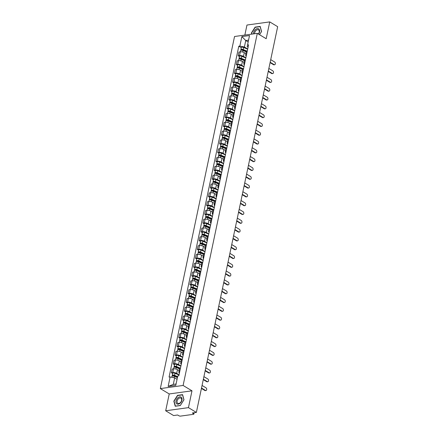 <?xml version="1.0" encoding="UTF-8"?>
<svg xmlns="http://www.w3.org/2000/svg" width="438" height="438" viewBox="0 0 438 438"><rect width="100%" height="100%" fill="white"/><g stroke="black" fill="none" stroke-linecap="round" stroke-linejoin="round"><path stroke-width="0.66" d="M165.679 410.773L188.444 407.641L196.372 412.421L277.665 26.68L269.737 21.9L266.189 38.719L257.303 33.365L234.538 36.502L160.335 388.599L169.221 393.954L165.679 410.773L173.607 415.558L177.636 415L178.868 415.744A1.232 0.438 -168.1 0 0 180.576 416.1L193.465 414.326A1.232 0.438 -168.1 0 0 193.875 414.096A1.232 0.438 -168.1 0 0 193.58 413.718L193.777 412.777M269.737 21.9L246.966 25.037L244.847 35.078M188.444 407.641L191.992 390.816L183.106 385.462L257.303 33.365M196.372 412.421L192.342 412.974L193.58 413.718M245.937 53.671L244.273 52.669A2.836 1.002 -168.1 0 0 240.342 51.848L238.956 52.04L238.168 55.768L239.559 55.577A2.836 1.002 11.9 0 1 243.484 56.392L245.849 57.821M247.311 50.89A2.836 1.002 -168.1 0 0 246.413 51.405L245.63 55.128A2.836 1.002 11.9 0 1 246.528 54.619M239.427 56.524L238.168 55.768M246.244 55.96A2.836 1.002 11.9 0 1 245.63 55.128M244.081 62.475L242.417 61.473A2.836 1.002 -168.1 0 0 238.486 60.658L237.1 60.849L236.312 64.572L237.703 64.381A2.836 1.002 11.9 0 1 241.628 65.196L243.993 66.625M245.455 59.694A2.836 1.002 -168.1 0 0 244.557 60.209L243.774 63.937A2.836 1.002 11.9 0 1 244.672 63.422M237.571 65.328L236.312 64.572M244.388 64.769A2.836 1.002 11.9 0 1 243.774 63.937M242.225 71.279L240.561 70.277A2.836 1.002 -168.1 0 0 236.629 69.461L235.244 69.653L234.456 73.376L235.847 73.184A2.836 1.002 11.9 0 1 239.772 74.006L242.143 75.429M243.599 68.503A2.836 1.002 -168.1 0 0 242.701 69.018L241.918 72.741A2.836 1.002 11.9 0 1 242.816 72.226M235.715 74.137L234.456 73.376M242.532 73.573A2.836 1.002 11.9 0 1 241.918 72.741M240.369 80.088L238.705 79.081A2.836 1.002 -168.1 0 0 234.779 78.265L233.388 78.457L232.6 82.185L233.991 81.994A2.836 1.002 11.9 0 1 237.916 82.809L240.287 84.233M241.743 77.307A2.836 1.002 -168.1 0 0 240.845 77.822L240.062 81.545A2.836 1.002 11.9 0 1 240.96 81.03M233.859 82.941L232.6 82.185M240.676 82.377A2.836 1.002 11.9 0 1 240.062 81.545M238.513 88.892L236.849 87.89A2.836 1.002 -168.1 0 0 232.923 87.074L231.532 87.261L230.749 90.989L232.135 90.797A2.836 1.002 11.9 0 1 236.066 91.613L238.431 93.042M239.887 86.111A2.836 1.002 -168.1 0 0 238.989 86.625L238.206 90.348A2.836 1.002 11.9 0 1 239.104 89.839M232.003 91.745L230.749 90.989M238.819 91.186A2.836 1.002 11.9 0 1 238.206 90.348M236.657 97.696L234.992 96.694A2.836 1.002 -168.1 0 0 231.067 95.878L229.676 96.07L228.893 99.793L230.279 99.601A2.836 1.002 11.9 0 1 234.21 100.417L236.575 101.846M238.031 94.92A2.836 1.002 -168.1 0 0 237.133 95.429L236.35 99.158A2.836 1.002 11.9 0 1 237.248 98.643M230.147 100.548L228.893 99.793M236.963 99.99A2.836 1.002 11.9 0 1 236.35 99.158M234.801 106.505L233.136 105.498A2.836 1.002 -168.1 0 0 229.211 104.682L227.82 104.874L227.037 108.597L228.422 108.405A2.836 1.002 11.9 0 1 232.354 109.226L234.719 110.65M236.175 103.724A2.836 1.002 -168.1 0 0 235.277 104.239L234.494 107.962A2.836 1.002 11.9 0 1 235.392 107.447M228.291 109.358L227.037 108.597M235.107 108.794A2.836 1.002 11.9 0 1 234.494 107.962M232.945 115.309L231.28 114.302A2.836 1.002 -168.1 0 0 227.355 113.486L225.964 113.677L225.181 117.406L226.566 117.214A2.836 1.002 11.9 0 1 230.498 118.03L232.863 119.454M234.325 112.528A2.836 1.002 -168.1 0 0 233.427 113.042L232.638 116.765A2.836 1.002 11.9 0 1 233.536 116.251M226.435 118.161L225.181 117.406M233.251 117.598A2.836 1.002 11.9 0 1 232.638 116.765M231.089 124.113L229.424 123.111A2.836 1.002 -168.1 0 0 225.499 122.295L224.108 122.487L223.325 126.21L224.716 126.018A2.836 1.002 11.9 0 1 228.641 126.834L231.007 128.263M232.469 121.331A2.836 1.002 -168.1 0 0 231.571 121.846L230.782 125.575A2.836 1.002 11.9 0 1 231.68 125.06M224.579 126.965L223.325 126.21M231.395 126.407A2.836 1.002 11.9 0 1 230.782 125.575M229.233 132.917L227.568 131.915A2.836 1.002 -168.1 0 0 223.643 131.099L222.252 131.291L221.469 135.013L222.86 134.822A2.836 1.002 11.9 0 1 226.785 135.638L229.151 137.067M230.612 130.141A2.836 1.002 -168.1 0 0 229.715 130.65L228.926 134.378A2.836 1.002 11.9 0 1 229.824 133.864M222.723 135.769L221.469 135.013M229.545 135.211A2.836 1.002 11.9 0 1 228.926 134.378M227.382 141.726L225.712 140.718A2.836 1.002 -168.1 0 0 221.787 139.903L220.396 140.094L219.613 143.817L221.004 143.631A2.836 1.002 11.9 0 1 224.929 144.447L227.295 145.87M228.756 138.945A2.836 1.002 -168.1 0 0 227.859 139.459L227.07 143.182A2.836 1.002 11.9 0 1 227.968 142.668M220.867 144.578L219.613 143.817M227.689 144.014A2.836 1.002 11.9 0 1 227.07 143.182M225.526 150.53L223.862 149.528A2.836 1.002 -168.1 0 0 219.931 148.706L218.54 148.898L217.757 152.627L219.148 152.435A2.836 1.002 11.9 0 1 223.073 153.251L225.439 154.68M226.9 147.748A2.836 1.002 -168.1 0 0 226.003 148.263L225.214 151.986A2.836 1.002 11.9 0 1 226.118 151.477M219.011 153.382L217.757 152.627M225.833 152.818A2.836 1.002 11.9 0 1 225.214 151.986M223.67 159.333L222.006 158.332A2.836 1.002 -168.1 0 0 218.075 157.516L216.69 157.707L215.901 161.43L217.292 161.239A2.836 1.002 11.9 0 1 221.217 162.055L223.583 163.484M225.044 156.552A2.836 1.002 -168.1 0 0 224.146 157.067L223.364 160.795A2.836 1.002 11.9 0 1 224.261 160.281M217.16 162.186L215.901 161.43M223.977 161.627A2.836 1.002 11.9 0 1 223.364 160.795M221.814 168.137L220.15 167.135A2.836 1.002 -168.1 0 0 216.219 166.32L214.834 166.511L214.045 170.234L215.436 170.043A2.836 1.002 11.9 0 1 219.361 170.858L221.727 172.287M223.188 165.361A2.836 1.002 -168.1 0 0 222.29 165.871L221.508 169.599A2.836 1.002 11.9 0 1 222.405 169.084M215.304 170.995L214.045 170.234M222.121 170.431A2.836 1.002 11.9 0 1 221.508 169.599M219.958 176.947L218.294 175.939A2.836 1.002 -168.1 0 0 214.363 175.123L212.977 175.315L212.189 179.043L213.58 178.852A2.836 1.002 11.9 0 1 217.505 179.668L219.876 181.091M221.332 174.165A2.836 1.002 -168.1 0 0 220.434 174.68L219.652 178.403A2.836 1.002 11.9 0 1 220.549 177.888M213.448 179.799L212.189 179.043M220.265 179.235A2.836 1.002 11.9 0 1 219.652 178.403M218.102 185.75L216.438 184.748A2.836 1.002 -168.1 0 0 212.512 183.927L211.121 184.119L210.333 187.847L211.724 187.656A2.836 1.002 11.9 0 1 215.649 188.471L218.02 189.9M219.476 182.969A2.836 1.002 -168.1 0 0 218.578 183.484L217.796 187.207A2.836 1.002 11.9 0 1 218.693 186.697M211.592 188.603L210.333 187.847M218.409 188.044A2.836 1.002 11.9 0 1 217.796 187.207M216.246 194.554L214.582 193.552A2.836 1.002 -168.1 0 0 210.656 192.736L209.265 192.928L208.483 196.651L209.868 196.459A2.836 1.002 11.9 0 1 213.799 197.275L216.164 198.704M217.62 191.773A2.836 1.002 -168.1 0 0 216.722 192.287L215.939 196.016A2.836 1.002 11.9 0 1 216.837 195.501M209.736 197.407L208.483 196.651M216.553 196.848A2.836 1.002 11.9 0 1 215.939 196.016M214.39 203.363L212.726 202.356A2.836 1.002 -168.1 0 0 208.8 201.54L207.409 201.732L206.626 205.455L208.012 205.263A2.836 1.002 11.9 0 1 211.943 206.084L214.308 207.508M215.764 200.582A2.836 1.002 -168.1 0 0 214.866 201.097L214.083 204.82A2.836 1.002 11.9 0 1 214.981 204.305M207.88 206.216L206.626 205.455M214.697 205.652A2.836 1.002 11.9 0 1 214.083 204.82M212.534 212.167L210.87 211.16A2.836 1.002 -168.1 0 0 206.944 210.344L205.553 210.536L204.77 214.264L206.156 214.072A2.836 1.002 11.9 0 1 210.087 214.888L212.452 216.312M213.914 209.386A2.836 1.002 -168.1 0 0 213.01 209.901L212.227 213.624A2.836 1.002 11.9 0 1 213.125 213.109M206.024 215.02L204.77 214.264M212.841 214.456A2.836 1.002 11.9 0 1 212.227 213.624M210.678 220.971L209.014 219.969A2.836 1.002 -168.1 0 0 205.088 219.153L203.697 219.339L202.914 223.068L204.3 222.876A2.836 1.002 11.9 0 1 208.231 223.692L210.596 225.121M212.058 218.19A2.836 1.002 -168.1 0 0 211.16 218.704L210.371 222.433A2.836 1.002 11.9 0 1 211.269 221.918M204.168 223.823L202.914 223.068M210.985 223.265A2.836 1.002 11.9 0 1 210.371 222.433M208.822 229.775L207.158 228.773A2.836 1.002 -168.1 0 0 203.232 227.957L201.841 228.149L201.058 231.872L202.449 231.68A2.836 1.002 11.9 0 1 206.375 232.496L208.74 233.925M210.202 226.999A2.836 1.002 -168.1 0 0 209.304 227.508L208.515 231.237A2.836 1.002 11.9 0 1 209.413 230.722M202.312 232.627L201.058 231.872M209.129 232.069A2.836 1.002 11.9 0 1 208.515 231.237M206.966 238.584L205.302 237.577A2.836 1.002 -168.1 0 0 201.376 236.761L199.985 236.953L199.202 240.676L200.593 240.484A2.836 1.002 11.9 0 1 204.519 241.305L206.884 242.729M208.346 235.803A2.836 1.002 -168.1 0 0 207.448 236.317L206.659 240.04A2.836 1.002 11.9 0 1 207.557 239.526M200.456 241.437L199.202 240.676M207.278 240.873A2.836 1.002 11.9 0 1 206.659 240.04M205.115 247.388L203.446 246.38A2.836 1.002 -168.1 0 0 199.52 245.565L198.129 245.756L197.346 249.485L198.737 249.293A2.836 1.002 11.9 0 1 202.663 250.109L205.028 251.532M206.49 244.607A2.836 1.002 -168.1 0 0 205.592 245.121L204.803 248.844A2.836 1.002 11.9 0 1 205.701 248.335M198.6 250.24L197.346 249.485M205.422 249.676A2.836 1.002 11.9 0 1 204.803 248.844M203.259 256.192L201.595 255.19A2.836 1.002 -168.1 0 0 197.664 254.374L196.279 254.566L195.49 258.289L196.881 258.097A2.836 1.002 11.9 0 1 200.807 258.913L203.172 260.342M204.634 253.41A2.836 1.002 -168.1 0 0 203.736 253.925L202.947 257.654A2.836 1.002 11.9 0 1 203.851 257.139M196.744 259.044L195.49 258.289M203.566 258.486A2.836 1.002 11.9 0 1 202.947 257.654M201.403 264.995L199.739 263.994A2.836 1.002 -168.1 0 0 195.808 263.178L194.423 263.369L193.634 267.092L195.025 266.901A2.836 1.002 11.9 0 1 198.951 267.717L201.316 269.146M202.778 262.22A2.836 1.002 -168.1 0 0 201.88 262.729L201.097 266.457A2.836 1.002 11.9 0 1 201.995 265.943M194.894 267.853L193.634 267.092M201.71 267.289A2.836 1.002 11.9 0 1 201.097 266.457M199.547 273.805L197.883 272.797A2.836 1.002 -168.1 0 0 193.952 271.982L192.567 272.173L191.778 275.902L193.169 275.71A2.836 1.002 11.9 0 1 197.095 276.526L199.46 277.949M200.922 271.023A2.836 1.002 -168.1 0 0 200.024 271.538L199.241 275.261A2.836 1.002 11.9 0 1 200.139 274.746M193.038 276.657L191.778 275.902M199.854 276.093A2.836 1.002 11.9 0 1 199.241 275.261M197.691 282.609L196.027 281.607A2.836 1.002 -168.1 0 0 192.096 280.785L190.711 280.977L189.922 284.705L191.313 284.514A2.836 1.002 11.9 0 1 195.239 285.33L197.609 286.759M199.066 279.827A2.836 1.002 -168.1 0 0 198.168 280.342L197.385 284.065A2.836 1.002 11.9 0 1 198.283 283.556M191.182 285.461L189.922 284.705M197.998 284.897A2.836 1.002 11.9 0 1 197.385 284.065M195.835 291.412L194.171 290.41A2.836 1.002 -168.1 0 0 190.245 289.595L188.855 289.786L188.066 293.509L189.457 293.318A2.836 1.002 11.9 0 1 193.382 294.133L195.753 295.562M197.209 288.631A2.836 1.002 -168.1 0 0 196.312 289.146L195.529 292.874A2.836 1.002 11.9 0 1 196.427 292.36M189.326 294.265L188.066 293.509M196.142 293.706A2.836 1.002 11.9 0 1 195.529 292.874M193.979 300.216L192.315 299.214A2.836 1.002 -168.1 0 0 188.389 298.398L186.999 298.59L186.216 302.313L187.601 302.121A2.836 1.002 11.9 0 1 191.532 302.943L193.897 304.366M195.353 297.44A2.836 1.002 -168.1 0 0 194.456 297.955L193.673 301.678A2.836 1.002 11.9 0 1 194.571 301.163M187.469 303.074L186.216 302.313M194.286 302.51A2.836 1.002 11.9 0 1 193.673 301.678M192.123 309.025L190.459 308.018A2.836 1.002 -168.1 0 0 186.533 307.202L185.143 307.394L184.36 311.122L185.745 310.931A2.836 1.002 11.9 0 1 189.676 311.746L192.041 313.17M193.497 306.244A2.836 1.002 -168.1 0 0 192.6 306.759L191.817 310.482A2.836 1.002 11.9 0 1 192.715 309.967M185.613 311.878L184.36 311.122M192.43 311.314A2.836 1.002 11.9 0 1 191.817 310.482M190.267 317.829L188.603 316.827A2.836 1.002 -168.1 0 0 184.677 316.006L183.287 316.198L182.504 319.926L183.889 319.735A2.836 1.002 11.9 0 1 187.82 320.55L190.185 321.979M191.647 315.048A2.836 1.002 -168.1 0 0 190.744 315.563L189.961 319.286A2.836 1.002 11.9 0 1 190.859 318.776M183.757 320.682L182.504 319.926M190.574 320.123A2.836 1.002 11.9 0 1 189.961 319.286M188.411 326.633L186.747 325.631A2.836 1.002 -168.1 0 0 182.821 324.815L181.431 325.007L180.648 328.73L182.033 328.538A2.836 1.002 11.9 0 1 185.964 329.354L188.329 330.783M189.791 323.857A2.836 1.002 -168.1 0 0 188.893 324.366L188.105 328.095A2.836 1.002 11.9 0 1 189.002 327.58M181.901 329.485L180.648 328.73M188.718 328.927A2.836 1.002 11.9 0 1 188.105 328.095M186.555 335.442L184.891 334.435A2.836 1.002 -168.1 0 0 180.965 333.619L179.575 333.811L178.792 337.534L180.182 337.342A2.836 1.002 11.9 0 1 184.108 338.163L186.473 339.587M187.935 332.661A2.836 1.002 -168.1 0 0 187.037 333.176L186.249 336.899A2.836 1.002 11.9 0 1 187.146 336.384M180.045 338.295L178.792 337.534M186.862 337.731A2.836 1.002 11.9 0 1 186.249 336.899M184.699 344.246L183.035 343.239A2.836 1.002 -168.1 0 0 179.109 342.423L177.719 342.615L176.936 346.343L178.326 346.151A2.836 1.002 11.9 0 1 182.252 346.967L184.617 348.391M186.079 341.465A2.836 1.002 -168.1 0 0 185.181 341.979L184.393 345.702A2.836 1.002 11.9 0 1 185.29 345.188M178.189 347.099L176.936 346.343M185.011 346.535A2.836 1.002 11.9 0 1 184.393 345.702M182.849 353.05L181.179 352.048A2.836 1.002 -168.1 0 0 177.253 351.232L175.862 351.424L175.08 355.147L176.47 354.955A2.836 1.002 11.9 0 1 180.396 355.771L182.761 357.2M184.223 350.269A2.836 1.002 -168.1 0 0 183.325 350.783L182.536 354.512A2.836 1.002 11.9 0 1 183.434 353.997M176.333 355.902L175.08 355.147M183.155 355.344A2.836 1.002 11.9 0 1 182.536 354.512M180.993 361.854L179.328 360.852A2.836 1.002 -168.1 0 0 175.397 360.036L174.012 360.228L173.224 363.951L174.614 363.759A2.836 1.002 11.9 0 1 178.54 364.575L180.905 366.004M182.367 359.078A2.836 1.002 -168.1 0 0 181.469 359.587L180.68 363.316A2.836 1.002 11.9 0 1 181.584 362.801M174.477 364.706L173.224 363.951M181.299 364.148A2.836 1.002 11.9 0 1 180.68 363.316M179.137 370.663L177.472 369.656A2.836 1.002 -168.1 0 0 173.541 368.84L172.156 369.031L171.368 372.754L172.758 372.568A2.836 1.002 11.9 0 1 176.684 373.384L179.049 374.808M180.511 367.882A2.836 1.002 -168.1 0 0 179.613 368.396L178.83 372.119A2.836 1.002 11.9 0 1 179.728 371.605M172.627 373.515L171.368 372.754M179.443 372.952A2.836 1.002 11.9 0 1 178.83 372.119M248.154 41.966L245.751 40.52L244.382 47.008L247.705 49.012M248.1 47.156L247.207 46.62L249.507 35.533L241.858 36.589L245.751 40.52L248.538 40.137M177.056 379.335L174.658 377.885L173.289 384.378L168.137 386.425L175.786 385.374L177.784 375.892L178.852 375.744L248.581 44.868L247.508 45.015M168.137 386.425L170.136 376.943L174.658 377.885M244.382 47.008L239.86 46.072L238.792 46.22L169.063 377.091L170.136 376.943M239.86 46.072L241.858 36.589M160.335 388.599L183.106 385.462M259.548 34.717L261.579 31.52L260.188 26.422L255.119 27.118L251.434 32.916L251.762 34.126M169.221 393.954L191.992 390.816M180.297 405.555L183.982 399.757L182.591 394.66L177.516 395.361L173.831 401.159L175.222 406.256L180.297 405.555M173.289 384.378L176.076 383.995M241.278 47.72L238.792 46.22M251.708 33.08L251.434 32.916M255.42 27.304L255.119 27.118M174.105 401.323L173.831 401.159M177.817 395.541L177.516 395.361M270.169 62.245L274.139 64.638A1.418 0.947 82.2 0 0 274.604 64.747L274.013 64.829A1.418 0.947 -97.8 0 1 273.547 64.72L270.087 62.634M274.604 64.747A1.418 0.947 82.2 0 0 275.371 63.559A1.418 0.947 82.2 0 0 274.686 62.043L270.717 59.65M246.479 51.262L242.811 49.697L241.267 50.003A1.544 0.547 -168.1 0 1 240.9 49.527L241.327 47.496A1.544 0.547 -168.1 0 1 243.67 47.501L247.667 49.209M246.769 51.038L243.243 49.532A1.544 0.547 -168.1 0 0 240.9 49.527M241.803 50.195L241.94 49.554M246.309 51.892L243.041 50.496A1.544 0.547 -168.1 0 0 240.697 50.485L240.413 51.843M268.313 71.049L272.283 73.447A1.418 0.947 82.2 0 0 272.748 73.551L272.157 73.633A1.418 0.947 -97.8 0 1 271.691 73.529L268.231 71.438M272.748 73.551A1.418 0.947 82.2 0 0 273.515 72.363A1.418 0.947 82.2 0 0 272.83 70.847L268.861 68.454M266.457 79.858L270.427 82.251A1.418 0.947 82.2 0 0 270.898 82.355L270.301 82.437A1.418 0.947 -97.8 0 1 269.835 82.333L266.375 80.247M270.898 82.355A1.418 0.947 82.2 0 0 271.659 81.172A1.418 0.947 82.2 0 0 270.974 79.656L267.005 77.258M258.524 34.098A4.008 2.633 -58.9 0 0 259.301 29.51A4.008 2.633 -58.9 0 0 255.776 29.291A4.008 2.633 -58.9 0 0 253.536 33.885M258.332 33.983A3.033 1.993 -58.9 0 0 258.519 29.883A3.033 1.993 -58.9 0 0 256.334 30.233A3.033 1.993 -58.9 0 0 254.642 33.731M251.981 34.098L251.669 32.943L255.239 27.326L260.156 26.647L261.502 31.585L259.526 34.701M178.173 397.534A4.008 2.633 -58.9 0 0 176.038 402.692A4.008 2.633 -58.9 0 0 179.794 403.48A4.008 2.633 -58.9 0 0 181.934 398.317A4.008 2.633 -58.9 0 0 178.173 397.534M178.737 398.476A3.033 1.993 -58.9 0 0 177.094 401.082A3.033 1.993 -58.9 0 0 177.779 403.321A3.033 1.993 -58.9 0 0 179.963 402.976A3.033 1.993 -58.9 0 0 181.6 400.365A3.033 1.993 -58.9 0 0 180.916 398.126A3.033 1.993 -58.9 0 0 178.737 398.476M183.9 399.828L180.33 405.446L175.414 406.125L174.067 401.181L177.636 395.569L182.553 394.89L183.927 399.845M244.623 60.066L240.955 58.5L239.416 58.807A1.544 0.547 -168.1 0 1 239.044 58.331L239.471 56.299A1.544 0.547 -168.1 0 1 241.814 56.31L245.811 58.013M244.913 59.847L241.387 58.342A1.544 0.547 -168.1 0 0 239.044 58.331M239.947 58.999L240.084 58.358M244.453 60.696L241.185 59.3A1.544 0.547 -168.1 0 0 238.841 59.289L238.557 60.647M242.767 68.87L239.099 67.304L237.56 67.611A1.544 0.547 -168.1 0 1 237.188 67.134L237.615 65.103A1.544 0.547 -168.1 0 1 239.964 65.114L243.955 66.817M243.057 68.651L239.531 67.145A1.544 0.547 -168.1 0 0 237.188 67.134M238.091 67.802L238.228 67.167M242.597 69.5L239.329 68.104A1.544 0.547 -168.1 0 0 236.985 68.098L236.701 69.45M264.601 88.662L268.571 91.055A1.418 0.947 82.2 0 0 269.041 91.164L268.445 91.246A1.418 0.947 -97.8 0 1 267.979 91.137L264.519 89.051M269.041 91.164A1.418 0.947 82.2 0 0 269.803 89.976A1.418 0.947 82.2 0 0 269.118 88.46L265.149 86.067M262.745 97.466L266.715 99.859A1.418 0.947 82.2 0 0 267.185 99.968L266.594 100.05A1.418 0.947 -97.8 0 1 266.123 99.941L262.663 97.855M267.185 99.968A1.418 0.947 82.2 0 0 267.946 98.78A1.418 0.947 82.2 0 0 267.262 97.263L263.293 94.871M260.889 106.27L264.859 108.668A1.418 0.947 82.2 0 0 265.329 108.772L264.738 108.854A1.418 0.947 -97.8 0 1 264.267 108.75L260.807 106.658M265.329 108.772A1.418 0.947 82.2 0 0 266.09 107.589A1.418 0.947 82.2 0 0 265.406 106.073L261.437 103.675M240.911 77.679L237.243 76.113L235.704 76.415A1.544 0.547 -168.1 0 1 235.332 75.944L235.759 73.912A1.544 0.547 -168.1 0 1 238.108 73.918L242.099 75.626M241.201 77.455L237.675 75.949A1.544 0.547 -168.1 0 0 235.332 75.944M236.235 76.612L236.372 75.971M240.747 78.303L237.473 76.907A1.544 0.547 -168.1 0 0 235.129 76.902L234.845 78.26M239.055 86.483L235.387 84.917L233.848 85.224A1.544 0.547 -168.1 0 1 233.476 84.748L233.903 82.716A1.544 0.547 -168.1 0 1 236.252 82.722L240.243 84.43M239.351 86.259L235.819 84.753A1.544 0.547 -168.1 0 0 233.476 84.748M234.379 85.415L234.516 84.775M238.891 87.113L235.622 85.717A1.544 0.547 -168.1 0 0 233.273 85.706L232.989 87.063M237.199 95.287L233.531 93.721L231.992 94.028A1.544 0.547 -168.1 0 1 231.62 93.551L232.052 91.52A1.544 0.547 -168.1 0 1 234.396 91.531L238.387 93.234M237.495 95.068L233.969 93.562A1.544 0.547 -168.1 0 0 231.62 93.551M232.523 94.219L232.66 93.579M237.035 95.917L233.766 94.52A1.544 0.547 -168.1 0 0 231.417 94.509L231.133 95.867M259.033 115.079L263.008 117.472A1.418 0.947 82.2 0 0 263.473 117.581L262.882 117.658A1.418 0.947 -97.8 0 1 262.411 117.554L258.951 115.468M263.473 117.581A1.418 0.947 82.2 0 0 264.234 116.393A1.418 0.947 82.2 0 0 263.55 114.876L259.581 112.478M235.343 104.091L231.675 102.525L230.136 102.831A1.544 0.547 -168.1 0 1 229.764 102.355L230.196 100.324A1.544 0.547 -168.1 0 1 232.54 100.335L236.531 102.038M235.639 103.872L232.113 102.366A1.544 0.547 -168.1 0 0 229.764 102.355M230.667 103.029L230.804 102.388M235.179 104.72L231.91 103.324A1.544 0.547 -168.1 0 0 229.561 103.319L229.277 104.671M257.177 123.883L261.152 126.275A1.418 0.947 82.2 0 0 261.617 126.385L261.026 126.467A1.418 0.947 -97.8 0 1 260.561 126.358L257.095 124.272M261.617 126.385A1.418 0.947 82.2 0 0 262.378 125.197A1.418 0.947 82.2 0 0 261.7 123.68L257.725 121.288M233.487 112.9L229.819 111.334L228.28 111.635A1.544 0.547 -168.1 0 1 227.908 111.164L228.34 109.133A1.544 0.547 -168.1 0 1 230.684 109.139L234.675 110.847M233.782 112.675L230.257 111.17A1.544 0.547 -168.1 0 0 227.908 111.164M228.817 111.832L228.948 111.192M233.323 113.524L230.054 112.133A1.544 0.547 -168.1 0 0 227.711 112.123L227.421 113.48M255.321 132.687L259.296 135.085A1.418 0.947 82.2 0 0 259.761 135.189L259.17 135.271A1.418 0.947 -97.8 0 1 258.705 135.161L255.239 133.075M259.761 135.189A1.418 0.947 82.2 0 0 260.522 134.001A1.418 0.947 82.2 0 0 259.844 132.484L255.869 130.091M231.631 121.704L227.963 120.138L226.424 120.445A1.544 0.547 -168.1 0 1 226.057 119.968L226.484 117.937A1.544 0.547 -168.1 0 1 228.828 117.942L232.819 119.651M231.926 121.485L228.401 119.979A1.544 0.547 -168.1 0 0 226.057 119.968M226.961 120.636L227.092 119.996M231.467 122.333L228.198 120.937A1.544 0.547 -168.1 0 0 225.855 120.926L225.565 122.284M253.465 141.49L257.44 143.888A1.418 0.947 82.2 0 0 257.905 143.993L257.314 144.075A1.418 0.947 -97.8 0 1 256.849 143.971L253.383 141.879M257.905 143.993A1.418 0.947 82.2 0 0 258.666 142.81A1.418 0.947 82.2 0 0 257.987 141.293L254.013 138.895M229.775 130.508L226.107 128.942L224.568 129.248A1.544 0.547 -168.1 0 1 224.201 128.772L224.628 126.741A1.544 0.547 -168.1 0 1 226.972 126.752L230.968 128.454M230.07 130.289L226.545 128.783A1.544 0.547 -168.1 0 0 224.201 128.772M225.105 129.44L225.236 128.799M229.611 131.137L226.342 129.741A1.544 0.547 -168.1 0 0 223.999 129.736L223.709 131.088M251.615 150.3L255.584 152.692A1.418 0.947 82.2 0 0 256.049 152.802L255.458 152.878A1.418 0.947 -97.8 0 1 254.993 152.774L251.532 150.688M256.049 152.802A1.418 0.947 82.2 0 0 256.81 151.614A1.418 0.947 82.2 0 0 256.131 150.097L252.157 147.699M227.924 139.317L224.256 137.746L222.712 138.052A1.544 0.547 -168.1 0 1 222.345 137.581L222.772 135.545A1.544 0.547 -168.1 0 1 225.116 135.556L229.112 137.258M228.214 139.092L224.689 137.587A1.544 0.547 -168.1 0 0 222.345 137.581M223.249 138.249L223.38 137.609M227.755 139.941L224.486 138.545A1.544 0.547 -168.1 0 0 222.143 138.539L221.858 139.897M249.759 159.103L253.728 161.496A1.418 0.947 82.2 0 0 254.193 161.606L253.602 161.688A1.418 0.947 -97.8 0 1 253.137 161.578L249.676 159.492M254.193 161.606A1.418 0.947 82.2 0 0 254.954 160.417A1.418 0.947 82.2 0 0 254.275 158.901L250.306 156.508M226.068 148.121L222.4 146.555L220.856 146.861A1.544 0.547 -168.1 0 1 220.489 146.385L220.916 144.354A1.544 0.547 -168.1 0 1 223.26 144.359L227.256 146.068M226.358 147.896L222.832 146.391A1.544 0.547 -168.1 0 0 220.489 146.385M221.393 147.053L221.529 146.412M225.899 148.75L222.63 147.354A1.544 0.547 -168.1 0 0 220.287 147.343L220.002 148.701M247.903 167.907L251.872 170.305A1.418 0.947 82.2 0 0 252.337 170.409L251.746 170.491A1.418 0.947 -97.8 0 1 251.281 170.387L247.82 168.296M252.337 170.409A1.418 0.947 82.2 0 0 253.104 169.221A1.418 0.947 82.2 0 0 252.419 167.705L248.45 165.312M224.212 156.924L220.544 155.359L219 155.665A1.544 0.547 -168.1 0 1 218.633 155.189L219.06 153.158A1.544 0.547 -168.1 0 1 221.404 153.169L225.4 154.871M224.502 156.705L220.976 155.2A1.544 0.547 -168.1 0 0 218.633 155.189M219.537 155.857L219.673 155.216M224.042 157.554L220.774 156.158A1.544 0.547 -168.1 0 0 218.431 156.147L218.146 157.505M246.046 176.711L250.016 179.109A1.418 0.947 82.2 0 0 250.481 179.213L249.89 179.295A1.418 0.947 -97.8 0 1 249.425 179.191L245.964 177.105M250.481 179.213A1.418 0.947 82.2 0 0 251.248 178.031A1.418 0.947 82.2 0 0 250.563 176.514L246.594 174.116M222.356 165.728L218.688 164.162L217.149 164.469A1.544 0.547 -168.1 0 1 216.777 163.993L217.204 161.961A1.544 0.547 -168.1 0 1 219.547 161.972L223.544 163.675M222.646 165.509L219.12 164.004A1.544 0.547 -168.1 0 0 216.777 163.993M217.681 164.661L217.817 164.026M222.186 166.358L218.918 164.962A1.544 0.547 -168.1 0 0 216.575 164.956L216.29 166.309M244.19 185.52L248.16 187.913A1.418 0.947 82.2 0 0 248.631 188.022L248.034 188.105A1.418 0.947 -97.8 0 1 247.569 187.995L244.108 185.909M248.631 188.022A1.418 0.947 82.2 0 0 249.392 186.834A1.418 0.947 82.2 0 0 248.707 185.318L244.738 182.925M220.5 174.538L216.832 172.972L215.293 173.273A1.544 0.547 -168.1 0 1 214.921 172.802L215.348 170.765A1.544 0.547 -168.1 0 1 217.697 170.776L221.688 172.479M220.79 174.313L217.264 172.807A1.544 0.547 -168.1 0 0 214.921 172.802M215.825 173.47L215.961 172.829M220.33 175.162L217.062 173.766A1.544 0.547 -168.1 0 0 214.719 173.76L214.434 175.118M242.334 194.324L246.304 196.717A1.418 0.947 82.2 0 0 246.775 196.826L246.178 196.908A1.418 0.947 -97.8 0 1 245.713 196.799L242.252 194.713M246.775 196.826A1.418 0.947 82.2 0 0 247.536 195.638A1.418 0.947 82.2 0 0 246.851 194.122L242.882 191.729M218.644 183.341L214.976 181.775L213.437 182.082A1.544 0.547 -168.1 0 1 213.065 181.606L213.492 179.575A1.544 0.547 -168.1 0 1 215.841 179.58L219.832 181.288M218.94 183.117L215.408 181.611A1.544 0.547 -168.1 0 0 213.065 181.606M213.968 182.274L214.105 181.633M218.48 183.971L215.206 182.575A1.544 0.547 -168.1 0 0 212.863 182.564L212.578 183.922M240.478 203.128L244.448 205.526A1.418 0.947 82.2 0 0 244.919 205.63L244.327 205.712A1.418 0.947 -97.8 0 1 243.856 205.608L240.396 203.517M244.919 205.63A1.418 0.947 82.2 0 0 245.68 204.442A1.418 0.947 82.2 0 0 244.995 202.925L241.026 200.533M216.788 192.145L213.12 190.579L211.581 190.886A1.544 0.547 -168.1 0 1 211.209 190.41L211.636 188.378A1.544 0.547 -168.1 0 1 213.985 188.389L217.976 190.092M217.084 191.926L213.552 190.421A1.544 0.547 -168.1 0 0 211.209 190.41M212.112 191.077L212.249 190.437M216.624 192.775L213.355 191.379A1.544 0.547 -168.1 0 0 211.006 191.368L210.722 192.725M238.622 211.937L242.592 214.33A1.418 0.947 82.2 0 0 243.063 214.434L242.471 214.516A1.418 0.947 -97.8 0 1 242 214.412L238.54 212.326M243.063 214.434A1.418 0.947 82.2 0 0 243.824 213.251A1.418 0.947 82.2 0 0 243.139 211.735L239.17 209.337M214.932 200.949L211.264 199.383L209.725 199.69A1.544 0.547 -168.1 0 1 209.353 199.213L209.786 197.182A1.544 0.547 -168.1 0 1 212.129 197.193L216.12 198.896M215.228 200.73L211.702 199.224A1.544 0.547 -168.1 0 0 209.353 199.213M210.256 199.887L210.393 199.246M214.768 201.579L211.499 200.182A1.544 0.547 -168.1 0 0 209.15 200.177L208.866 201.529M236.766 220.741L240.741 223.134A1.418 0.947 82.2 0 0 241.207 223.243L240.615 223.325A1.418 0.947 -97.8 0 1 240.144 223.216L236.684 221.13M241.207 223.243A1.418 0.947 82.2 0 0 241.968 222.055A1.418 0.947 82.2 0 0 241.283 220.538L237.314 218.146M213.076 209.758L209.408 208.192L207.869 208.493A1.544 0.547 -168.1 0 1 207.497 208.023L207.93 205.991A1.544 0.547 -168.1 0 1 210.273 205.997L214.264 207.705M213.372 209.534L209.846 208.028A1.544 0.547 -168.1 0 0 207.497 208.023M208.406 208.691L208.537 208.05M212.912 210.382L209.643 208.992A1.544 0.547 -168.1 0 0 207.294 208.981L207.01 210.339M234.91 229.545L238.885 231.943A1.418 0.947 82.2 0 0 239.351 232.047L238.759 232.129A1.418 0.947 -97.8 0 1 238.294 232.02L234.828 229.934M239.351 232.047A1.418 0.947 82.2 0 0 240.112 230.859A1.418 0.947 82.2 0 0 239.433 229.342L235.458 226.95M211.22 218.562L207.552 216.996L206.013 217.303A1.544 0.547 -168.1 0 1 205.641 216.826L206.074 214.795A1.544 0.547 -168.1 0 1 208.417 214.801L212.408 216.509M211.516 218.343L207.99 216.837A1.544 0.547 -168.1 0 0 205.641 216.826M206.55 217.494L206.681 216.854M211.056 219.192L207.787 217.796A1.544 0.547 -168.1 0 0 205.444 217.785L205.154 219.142M233.054 238.349L237.029 240.747A1.418 0.947 82.2 0 0 237.495 240.851L236.903 240.933A1.418 0.947 -97.8 0 1 236.438 240.829L232.972 238.737M237.495 240.851A1.418 0.947 82.2 0 0 238.256 239.668A1.418 0.947 82.2 0 0 237.577 238.152L233.602 235.754M209.364 227.366L205.696 225.8L204.157 226.107A1.544 0.547 -168.1 0 1 203.79 225.63L204.218 223.599A1.544 0.547 -168.1 0 1 206.561 223.61L210.552 225.313M209.66 227.147L206.134 225.641A1.544 0.547 -168.1 0 0 203.79 225.63M204.694 226.298L204.825 225.658M209.2 227.995L205.931 226.599A1.544 0.547 -168.1 0 0 203.588 226.594L203.298 227.946M231.198 247.158L235.173 249.55A1.418 0.947 82.2 0 0 235.639 249.66L235.047 249.737A1.418 0.947 -97.8 0 1 234.582 249.633L231.116 247.547M235.639 249.66A1.418 0.947 82.2 0 0 236.4 248.472A1.418 0.947 82.2 0 0 235.721 246.955L231.746 244.557M207.508 236.17L203.84 234.604L202.301 234.91A1.544 0.547 -168.1 0 1 201.934 234.439L202.361 232.403A1.544 0.547 -168.1 0 1 204.705 232.414L208.702 234.116M207.804 235.951L204.278 234.445A1.544 0.547 -168.1 0 0 201.934 234.439M202.838 235.107L202.969 234.467M207.344 236.799L204.075 235.403A1.544 0.547 -168.1 0 0 201.732 235.398L201.447 236.75M229.348 255.962L233.317 258.354A1.418 0.947 82.2 0 0 233.782 258.464L233.191 258.546A1.418 0.947 -97.8 0 1 232.726 258.436L229.266 256.35M233.782 258.464A1.418 0.947 82.2 0 0 234.544 257.276A1.418 0.947 82.2 0 0 233.865 255.759L229.89 253.367M205.657 244.979L201.989 243.413L200.445 243.714A1.544 0.547 -168.1 0 1 200.078 243.243L200.505 241.212A1.544 0.547 -168.1 0 1 202.849 241.218L206.845 242.926M205.948 244.754L202.422 243.249A1.544 0.547 -168.1 0 0 200.078 243.243M200.982 243.911L201.113 243.271M205.488 245.608L202.219 244.212A1.544 0.547 -168.1 0 0 199.876 244.201L199.591 245.559M227.492 264.766L231.461 267.164A1.418 0.947 82.2 0 0 231.926 267.268L231.335 267.35A1.418 0.947 -97.8 0 1 230.87 267.24L227.41 265.154M231.926 267.268A1.418 0.947 82.2 0 0 232.688 266.08A1.418 0.947 82.2 0 0 232.009 264.563L228.039 262.17M203.801 253.783L200.133 252.217L198.589 252.523A1.544 0.547 -168.1 0 1 198.222 252.047L198.649 250.016A1.544 0.547 -168.1 0 1 200.993 250.021L204.989 251.73M204.092 253.564L200.566 252.058A1.544 0.547 -168.1 0 0 198.222 252.047M199.126 252.715L199.263 252.074M203.632 254.412L200.363 253.016A1.544 0.547 -168.1 0 0 198.02 253.005L197.735 254.363M225.636 273.569L229.605 275.967A1.418 0.947 82.2 0 0 230.07 276.071L229.479 276.154A1.418 0.947 -97.8 0 1 229.014 276.049L225.554 273.964M230.07 276.071A1.418 0.947 82.2 0 0 230.837 274.889A1.418 0.947 82.2 0 0 230.153 273.372L226.183 270.974M201.945 262.586L198.277 261.021L196.733 261.327A1.544 0.547 -168.1 0 1 196.366 260.851L196.793 258.82A1.544 0.547 -168.1 0 1 199.137 258.831L203.133 260.533M202.236 262.367L198.71 260.862A1.544 0.547 -168.1 0 0 196.366 260.851M197.27 261.519L197.407 260.884M201.776 263.216L198.507 261.82A1.544 0.547 -168.1 0 0 196.164 261.815L195.879 263.167M223.78 282.379L227.749 284.771A1.418 0.947 82.2 0 0 228.214 284.881L227.623 284.963A1.418 0.947 -97.8 0 1 227.158 284.853L223.698 282.767M228.214 284.881A1.418 0.947 82.2 0 0 228.981 283.693A1.418 0.947 82.2 0 0 228.297 282.176L224.327 279.778M200.089 271.396L196.421 269.83L194.883 270.131A1.544 0.547 -168.1 0 1 194.51 269.66L194.937 267.623A1.544 0.547 -168.1 0 1 197.281 267.634L201.277 269.337M200.38 271.171L196.854 269.666A1.544 0.547 -168.1 0 0 194.51 269.66M195.414 270.328L195.551 269.688M199.92 272.02L196.651 270.624A1.544 0.547 -168.1 0 0 194.308 270.618L194.023 271.976M221.924 291.182L225.893 293.575A1.418 0.947 82.2 0 0 226.364 293.684L225.767 293.767A1.418 0.947 -97.8 0 1 225.302 293.657L221.842 291.571M226.364 293.684A1.418 0.947 82.2 0 0 227.125 292.496A1.418 0.947 82.2 0 0 226.441 290.98L222.471 288.587M198.233 280.2L194.565 278.634L193.027 278.94A1.544 0.547 -168.1 0 1 192.654 278.464L193.081 276.433A1.544 0.547 -168.1 0 1 195.43 276.438L199.421 278.146M198.524 279.975L194.998 278.469A1.544 0.547 -168.1 0 0 192.654 278.464M193.558 279.132L193.695 278.491M198.064 280.829L194.795 279.433A1.544 0.547 -168.1 0 0 192.452 279.422L192.167 280.78M220.068 299.986L224.037 302.384A1.418 0.947 82.2 0 0 224.508 302.488L223.917 302.57A1.418 0.947 -97.8 0 1 223.446 302.466L219.986 300.375M224.508 302.488A1.418 0.947 82.2 0 0 225.269 301.3A1.418 0.947 82.2 0 0 224.584 299.784L220.615 297.391M196.377 289.003L192.709 287.438L191.171 287.744A1.544 0.547 -168.1 0 1 190.798 287.268L191.225 285.237A1.544 0.547 -168.1 0 1 193.574 285.248L197.565 286.95M196.673 288.784L193.142 287.279A1.544 0.547 -168.1 0 0 190.798 287.268M191.702 287.936L191.839 287.295M196.213 289.633L192.939 288.237A1.544 0.547 -168.1 0 0 190.596 288.226L190.311 289.584M218.212 308.795L222.181 311.188A1.418 0.947 82.2 0 0 222.652 311.292L222.061 311.374A1.418 0.947 -97.8 0 1 221.59 311.27L218.129 309.184M222.652 311.292A1.418 0.947 82.2 0 0 223.413 310.109A1.418 0.947 82.2 0 0 222.728 308.593L218.759 306.195M194.521 297.807L190.853 296.241L189.315 296.548A1.544 0.547 -168.1 0 1 188.942 296.072L189.369 294.04A1.544 0.547 -168.1 0 1 191.718 294.051L195.709 295.754M194.817 297.588L191.286 296.083A1.544 0.547 -168.1 0 0 188.942 296.072M189.846 296.74L189.982 296.104M194.357 298.437L191.088 297.041A1.544 0.547 -168.1 0 0 188.74 297.035L188.455 298.387M216.356 317.599L220.325 319.992A1.418 0.947 82.2 0 0 220.796 320.101L220.204 320.183A1.418 0.947 -97.8 0 1 219.734 320.074L216.273 317.988M220.796 320.101A1.418 0.947 82.2 0 0 221.557 318.913A1.418 0.947 82.2 0 0 220.872 317.397L216.903 315.004M192.665 306.616L188.997 305.051L187.459 305.352A1.544 0.547 -168.1 0 1 187.086 304.881L187.519 302.85A1.544 0.547 -168.1 0 1 189.862 302.855L193.853 304.563M192.961 306.392L189.435 304.886A1.544 0.547 -168.1 0 0 187.086 304.881M187.99 305.549L188.126 304.908M192.501 307.241L189.232 305.844A1.544 0.547 -168.1 0 0 186.884 305.839L186.599 307.197M214.5 326.403L218.474 328.796A1.418 0.947 82.2 0 0 218.94 328.905L218.348 328.987A1.418 0.947 -97.8 0 1 217.878 328.878L214.417 326.792M218.94 328.905A1.418 0.947 82.2 0 0 219.701 327.717A1.418 0.947 82.2 0 0 219.022 326.2L215.047 323.808M190.809 315.42L187.141 313.854L185.602 314.161A1.544 0.547 -168.1 0 1 185.23 313.685L185.663 311.653A1.544 0.547 -168.1 0 1 188.006 311.659L191.997 313.367M191.105 315.196L187.579 313.69A1.544 0.547 -168.1 0 0 185.23 313.685M186.139 314.353L186.27 313.712M190.645 316.05L187.376 314.654A1.544 0.547 -168.1 0 0 185.028 314.643L184.743 316.001M212.644 335.207L216.618 337.605A1.418 0.947 82.2 0 0 217.084 337.709L216.492 337.791A1.418 0.947 -97.8 0 1 216.027 337.687L212.561 335.596M217.084 337.709A1.418 0.947 82.2 0 0 217.845 336.526A1.418 0.947 82.2 0 0 217.166 335.004L213.191 332.612M188.953 324.224L185.285 322.658L183.746 322.965A1.544 0.547 -168.1 0 1 183.374 322.488L183.807 320.457A1.544 0.547 -168.1 0 1 186.15 320.468L190.141 322.171M189.249 324.005L185.723 322.499A1.544 0.547 -168.1 0 0 183.374 322.488M184.283 323.156L184.414 322.516M188.789 324.854L185.52 323.458A1.544 0.547 -168.1 0 0 183.177 323.447L182.887 324.804M210.787 344.016L214.762 346.409A1.418 0.947 82.2 0 0 215.228 346.518L214.636 346.595A1.418 0.947 -97.8 0 1 214.171 346.491L210.705 344.405M215.228 346.518A1.418 0.947 82.2 0 0 215.989 345.33A1.418 0.947 82.2 0 0 215.31 343.814L211.335 341.416M187.097 333.028L183.429 331.462L181.89 331.769A1.544 0.547 -168.1 0 1 181.524 331.292L181.951 329.261A1.544 0.547 -168.1 0 1 184.294 329.272L188.285 330.975M187.393 332.809L183.867 331.303A1.544 0.547 -168.1 0 0 181.524 331.292M182.427 331.966L182.558 331.325M186.933 333.657L183.664 332.261A1.544 0.547 -168.1 0 0 181.321 332.256L181.031 333.608M208.931 352.82L212.906 355.213A1.418 0.947 82.2 0 0 213.372 355.322L212.78 355.404A1.418 0.947 -97.8 0 1 212.315 355.295L208.849 353.209M213.372 355.322A1.418 0.947 82.2 0 0 214.133 354.134A1.418 0.947 82.2 0 0 213.454 352.617L209.479 350.225M185.241 341.837L181.573 340.271L180.034 340.572A1.544 0.547 -168.1 0 1 179.668 340.102L180.095 338.07A1.544 0.547 -168.1 0 1 182.438 338.076L186.435 339.784M185.537 341.613L182.011 340.107A1.544 0.547 -168.1 0 0 179.668 340.102M180.571 340.769L180.702 340.129M185.077 342.461L181.808 341.071A1.544 0.547 -168.1 0 0 179.465 341.06L179.18 342.417M207.081 361.624L211.05 364.022A1.418 0.947 82.2 0 0 211.516 364.126L210.924 364.208A1.418 0.947 -97.8 0 1 210.459 364.098L206.999 362.012M211.516 364.126A1.418 0.947 82.2 0 0 212.277 362.938A1.418 0.947 82.2 0 0 211.598 361.421L207.623 359.029M183.391 350.641L179.722 349.075L178.178 349.382A1.544 0.547 -168.1 0 1 177.812 348.905L178.239 346.874A1.544 0.547 -168.1 0 1 180.582 346.88L184.579 348.588M183.681 350.422L180.155 348.916A1.544 0.547 -168.1 0 0 177.812 348.905M178.715 349.573L178.846 348.933M183.221 351.271L179.952 349.874A1.544 0.547 -168.1 0 0 177.609 349.863L177.324 351.221M205.225 370.428L209.194 372.826A1.418 0.947 82.2 0 0 209.66 372.93L209.068 373.012A1.418 0.947 -97.8 0 1 208.603 372.908L205.143 370.816M209.66 372.93A1.418 0.947 82.2 0 0 210.421 371.747A1.418 0.947 82.2 0 0 209.742 370.23L205.772 367.832M181.535 359.445L177.866 357.879L176.322 358.185A1.544 0.547 -168.1 0 1 175.956 357.709L176.383 355.678A1.544 0.547 -168.1 0 1 178.726 355.689L182.723 357.392M181.825 359.226L178.299 357.72A1.544 0.547 -168.1 0 0 175.956 357.709M176.859 358.377L176.996 357.736M181.365 360.074L178.096 358.678A1.544 0.547 -168.1 0 0 175.753 358.673L175.468 360.025M203.369 379.237L207.338 381.629A1.418 0.947 82.2 0 0 207.804 381.739L207.212 381.816A1.418 0.947 -97.8 0 1 206.747 381.712L203.287 379.626M207.804 381.739A1.418 0.947 82.2 0 0 208.57 380.551A1.418 0.947 82.2 0 0 207.886 379.034L203.916 376.636M179.679 368.254L176.01 366.683L174.466 366.989A1.544 0.547 -168.1 0 1 174.1 366.518L174.527 364.482A1.544 0.547 -168.1 0 1 176.87 364.493L180.867 366.195M179.969 368.03L176.443 366.524A1.544 0.547 -168.1 0 0 174.1 366.518M175.003 367.186L175.14 366.546M179.509 368.878L176.24 367.482A1.544 0.547 -168.1 0 0 173.897 367.477L173.612 368.834M201.513 388.041L205.482 390.433A1.418 0.947 82.2 0 0 205.948 390.543L205.356 390.625A1.418 0.947 -97.8 0 1 204.891 390.515L201.431 388.429M205.948 390.543A1.418 0.947 82.2 0 0 206.714 389.355A1.418 0.947 82.2 0 0 206.03 387.838L202.06 385.445M177.56 376.948L174.154 375.492L172.616 375.799A1.544 0.547 -168.1 0 1 172.244 375.322L172.671 373.291A1.544 0.547 -168.1 0 1 175.014 373.296L179.011 375.005M177.631 376.625L174.587 375.328A1.544 0.547 -168.1 0 0 172.244 375.322M173.147 375.99L173.284 375.35M177.428 377.589L174.384 376.291A1.544 0.547 -168.1 0 0 172.041 376.28L171.827 377.299M176.684 373.384L177.472 369.656M178.54 364.575L179.328 360.852M180.396 355.771L181.179 352.048M182.252 346.967L183.035 343.239M184.108 338.163L184.891 334.435M185.964 329.354L186.747 325.631M187.82 320.55L188.603 316.827M189.676 311.746L190.459 308.018M191.532 302.943L192.315 299.214M193.382 294.133L194.171 290.41M195.239 285.33L196.027 281.607M197.095 276.526L197.883 272.797M198.951 267.717L199.739 263.994M200.807 258.913L201.595 255.19M202.663 250.109L203.446 246.38M204.519 241.305L205.302 237.577M206.375 232.496L207.158 228.773M208.231 223.692L209.014 219.969M210.087 214.888L210.87 211.16M211.943 206.084L212.726 202.356M213.799 197.275L214.582 193.552M215.649 188.471L216.438 184.748M217.505 179.668L218.294 175.939M219.361 170.858L220.15 167.135M221.217 162.055L222.006 158.332M223.073 153.251L223.862 149.528M224.929 144.447L225.712 140.718M226.785 135.638L227.568 131.915M228.641 126.834L229.424 123.111M230.498 118.03L231.28 114.302M232.354 109.226L233.136 105.498M234.21 100.417L234.992 96.694M236.066 91.613L236.849 87.89M237.916 82.809L238.705 79.081M239.772 74.006L240.561 70.277M241.628 65.196L242.417 61.473M243.484 56.392L244.273 52.669M174.614 363.759L175.397 360.036M176.47 354.955L177.253 351.232M178.326 346.151L179.109 342.423M180.182 337.342L180.965 333.619M182.033 328.538L182.821 324.815M183.889 319.735L184.677 316.006M185.745 310.931L186.533 307.202M187.601 302.121L188.389 298.398M189.457 293.318L190.245 289.595M191.313 284.514L192.096 280.785M193.169 275.71L193.952 271.982M195.025 266.901L195.808 263.178M196.881 258.097L197.664 254.374M198.737 249.293L199.52 245.565M200.593 240.484L201.376 236.761M202.449 231.68L203.232 227.957M204.3 222.876L205.088 219.153M206.156 214.072L206.944 210.344M208.012 205.263L208.8 201.54M209.868 196.459L210.656 192.736M211.724 187.656L212.512 183.927M213.58 178.852L214.363 175.123M215.436 170.043L216.219 166.32M217.292 161.239L218.075 157.516M219.148 152.435L219.931 148.706M221.004 143.631L221.787 139.903M222.86 134.822L223.643 131.099M224.716 126.018L225.499 122.295M226.566 117.214L227.355 113.486M228.422 108.405L229.211 104.682M230.279 99.601L231.067 95.878M232.135 90.797L232.923 87.074M233.991 81.994L234.779 78.265M235.847 73.184L236.629 69.461M237.703 64.381L238.486 60.658M239.559 55.577L240.342 51.848M172.758 372.568L173.541 368.84M274.139 64.638L273.547 64.72M243.243 49.532L243.67 47.501M242.712 52.051L243.041 50.496M272.283 73.447L271.691 73.529M270.427 82.251L269.835 82.333M241.387 58.342L241.814 56.31M240.856 60.855L241.185 59.3M239.531 67.145L239.964 65.114M239 69.664L239.329 68.104M268.571 91.055L267.979 91.137M266.715 99.859L266.123 99.941M264.859 108.668L264.267 108.75M237.675 75.949L238.108 73.918M237.144 78.468L237.473 76.907M235.819 84.753L236.252 82.722M235.294 87.272L235.622 85.717M233.969 93.562L234.396 91.531M233.438 96.081L233.766 94.52M263.008 117.472L262.411 117.554M232.113 102.366L232.54 100.335M231.582 104.885L231.91 103.324M261.152 126.275L260.561 126.358M230.257 111.17L230.684 109.139M229.726 113.688L230.054 112.133M259.296 135.085L258.705 135.161M228.401 119.979L228.828 117.942M227.869 122.492L228.198 120.937M257.44 143.888L256.849 143.971M226.545 128.783L226.972 126.752M226.013 131.301L226.342 129.741M255.584 152.692L254.993 152.774M224.689 137.587L225.116 135.556M224.157 140.105L224.486 138.545M253.728 161.496L253.137 161.578M222.832 146.391L223.26 144.359M222.301 148.909L222.63 147.354M251.872 170.305L251.281 170.387M220.976 155.2L221.404 153.169M220.445 157.713L220.774 156.158M250.016 179.109L249.425 179.191M219.12 164.004L219.547 161.972M218.589 166.522L218.918 164.962M248.16 187.913L247.569 187.995M217.264 172.807L217.697 170.776M216.733 175.326L217.062 173.766M246.304 196.717L245.713 196.799M215.408 181.611L215.841 179.58M214.883 184.13L215.206 182.575M244.448 205.526L243.856 205.608M213.552 190.421L213.985 188.389M213.027 192.934L213.355 191.379M242.592 214.33L242 214.412M211.702 199.224L212.129 197.193M211.171 201.743L211.499 200.182M240.741 223.134L240.144 223.216M209.846 208.028L210.273 205.997M209.315 210.547L209.643 208.992M238.885 231.943L238.294 232.02M207.99 216.837L208.417 214.801M207.459 219.35L207.787 217.796M237.029 240.747L236.438 240.829M206.134 225.641L206.561 223.61M205.603 228.16L205.931 226.599M235.173 249.55L234.582 249.633M204.278 234.445L204.705 232.414M203.747 236.963L204.075 235.403M233.317 258.354L232.726 258.436M202.422 243.249L202.849 241.218M201.891 245.767L202.219 244.212M231.461 267.164L230.87 267.24M200.566 252.058L200.993 250.021M200.035 254.571L200.363 253.016M229.605 275.967L229.014 276.049M198.71 260.862L199.137 258.831M198.179 263.38L198.507 261.82M227.749 284.771L227.158 284.853M196.854 269.666L197.281 267.634M196.323 272.184L196.651 270.624M225.893 293.575L225.302 293.657M194.998 278.469L195.43 276.438M194.467 280.988L194.795 279.433M224.037 302.384L223.446 302.466M193.142 287.279L193.574 285.248M192.616 289.792L192.939 288.237M222.181 311.188L221.59 311.27M191.286 296.083L191.718 294.051M190.76 298.601L191.088 297.041M220.325 319.992L219.734 320.074M189.435 304.886L189.862 302.855M188.904 307.405L189.232 305.844M218.474 328.796L217.878 328.878M187.579 313.69L188.006 311.659M187.048 316.209L187.376 314.654M216.618 337.605L216.027 337.687M185.723 322.499L186.15 320.468M185.192 325.018L185.52 323.458M214.762 346.409L214.171 346.491M183.867 331.303L184.294 329.272M183.336 333.822L183.664 332.261M212.906 355.213L212.315 355.295M182.011 340.107L182.438 338.076M181.48 342.625L181.808 341.071M211.05 364.022L210.459 364.098M180.155 348.916L180.582 346.88M179.624 351.429L179.952 349.874M209.194 372.826L208.603 372.908M178.299 357.72L178.726 355.689M177.768 360.239L178.096 358.678M207.338 381.629L206.747 381.712M176.443 366.524L176.87 364.493M175.912 369.042L176.24 367.482M205.482 390.433L204.891 390.515M174.587 375.328L175.014 373.296M174.078 377.764L174.384 376.291M194.165 412.722L193.875 414.096"/></g></svg>
